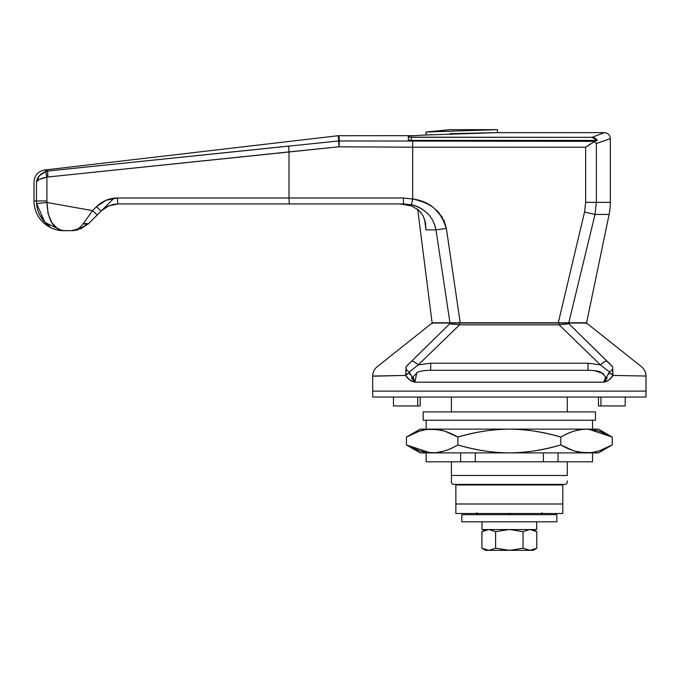 <?xml version="1.0" encoding="UTF-8"?>
<svg xmlns="http://www.w3.org/2000/svg" width="680" height="680" viewBox="0 0 680 680"><rect width="100%" height="100%" fill="white"/><g stroke="black" fill="none" stroke-linecap="round" stroke-linejoin="round"><path stroke-width="1.02" d="M600.942 405.951L625.2 405.951L625.2 397.043L625.2 405.951L600.942 405.951L600.942 397.043L600.942 405.951L598.468 405.951L600.942 405.951M612.748 366.767L568.99 323.833C593.41 323.672 593.41 323.672 568.99 323.833L612.587 366.767L613.029 375.428L608.948 379.984L603.806 382.185L414.876 382.185L409.734 379.984L405.646 375.436L372.683 376.04L372.683 391.102L646 391.102L646 376.04L646 391.102L372.683 391.102L372.683 376.04L378.913 375.929M627.521 375.708L637.525 375.896M452.897 484.381L451.41 482.902L452.897 484.381L565.785 484.381L567.273 482.902L565.785 484.381L452.897 484.381M451.41 480.853L451.41 475.473L567.273 475.473L567.273 461.805L567.273 475.473L451.41 475.473L451.41 482.902M567.273 411.893L567.273 397.043L567.273 411.893M451.41 397.043L451.41 411.893L451.41 397.043M451.41 461.805L451.41 475.473L451.41 461.805M567.273 482.902L567.273 480.837M454.988 323.068L585.548 323.068L587.061 323.714M431.281 323.714L433.135 323.068L451.375 323.068A2.975 2.508 90 0 0 449.692 323.833C425.272 323.672 425.272 323.672 449.692 323.833L411.885 360.918L449.692 323.833A2.975 2.508 -90 0 1 451.375 323.068C427.176 323.068 427.176 323.068 451.375 323.068L459.552 323.068L459.552 324.836L559.13 324.836L600.398 364.863L587.979 363.205L430.703 363.205L418.285 364.863L459.552 324.836L449.692 323.833C425.272 323.672 425.272 323.672 449.692 323.833M430.703 370.302L430.703 363.205L430.703 370.302L587.979 370.302L430.703 370.302C424.855 370.328 420.486 370.974 417.579 372.257L413.049 376.83L414.876 382.185L603.806 382.185L605.625 376.813L601.086 372.257C598.179 370.974 593.81 370.328 587.979 370.302L587.979 363.205L600.398 364.863L609.408 371.934L608.838 374.212M372.683 376.193L405.646 375.436L406.087 366.767L411.885 360.918L405.934 366.767M641.52 366.741L587.375 323.697M607.265 377.876L603.806 382.185C607.623 381.438 610.7 379.194 613.029 375.436L646 376.04C645.915 372.257 644.419 369.155 641.512 366.732M605.481 379.245L605.693 377.213M603.534 373.677L594.66 370.668M409.998 374.688L409.275 371.934L418.285 364.871L430.703 363.205L587.979 363.205L587.979 370.302M416.832 372.615L414.876 382.185L411.425 377.885M406.173 368.942L405.646 375.436A5.942 2.907 -28.8 0 1 409.368 372.572L405.646 375.436C407.983 379.194 411.06 381.446 414.876 382.185L409.275 371.934L407.15 370.634L406.173 368.942L407.15 370.634L409.275 371.934L418.285 364.863A11.883 3.485 -134.2 0 0 411.885 360.918A11.883 3.485 45.8 0 1 418.285 364.863L459.552 324.836L459.552 323.068L559.13 323.068L559.13 324.836L600.398 364.863L609.408 371.934L611.533 370.634L612.501 368.942L611.533 370.634L609.408 371.934L603.806 382.185M606.798 360.918A11.883 3.485 134.2 0 0 600.398 364.863A11.883 3.485 -45.8 0 1 606.798 360.918M568.99 323.833C593.41 323.672 593.41 323.672 568.99 323.833L559.13 324.836L559.13 323.068L567.307 323.068A2.975 2.508 90 0 1 568.99 323.833A2.975 2.508 -90 0 0 567.307 323.068C591.506 323.068 591.506 323.068 567.307 323.068M613.029 375.436L609.314 372.572A5.942 2.907 28.8 0 1 613.029 375.436L612.501 368.942M459.552 324.836L559.13 324.836M393.474 405.951L417.741 405.951L417.741 397.043L417.741 405.951L420.214 405.951L420.214 397.043L420.214 405.951L393.474 405.951L393.474 397.043M598.468 397.043L598.468 405.951L598.468 397.043M536.392 548.446L533.111 550.341L530.128 550.341L536.784 548.216L536.784 531.667L530.128 529.542L536.784 531.667L536.784 548.216L530.128 550.341L533.111 550.341L536.784 548.216L530.128 550.341L523.056 548.216L523.056 531.658L529.72 529.542M482.01 529.542L482.01 521.815L482.01 529.542L536.673 529.542L536.673 521.815L536.673 529.542L482.01 529.542M481.899 531.667L488.648 529.542L481.899 531.667L485.571 529.542L481.899 531.667L481.899 548.216L488.554 550.341L481.899 548.216L481.933 531.641M523.056 531.658L509.719 529.542L523.056 531.658L523.056 548.216L509.719 550.341L495.618 548.216L488.962 550.341L495.618 548.216L495.618 531.667L488.861 529.542L495.618 531.667L508.963 529.542L495.618 531.658L488.962 529.542L495.618 531.658L508.963 529.542L495.618 531.658L495.618 548.216L488.861 550.341L481.899 548.216L485.571 550.341L488.648 550.341L485.571 550.341M530.128 550.341L488.648 550.341L481.899 548.216M529.72 550.341L523.056 548.216L509.719 550.341L529.72 550.341M495.618 548.216L488.861 550.341L508.963 550.341L495.618 548.216M542.215 512.907L541.688 514.173L542.215 512.907M477.224 513.935A1.785 1.258 90 0 1 477.062 513.502A1.785 1.258 90 0 0 477.224 513.935A1.785 1.258 90 0 0 478.252 514.683A1.785 1.785 0 0 1 476.994 514.173L476.467 512.907L477.224 513.935A1.785 1.258 180 0 1 476.994 513.799L476.994 514.173A1.785 1.785 0 0 0 478.252 514.683A1.785 1.258 -90 0 1 477.224 513.935L476.986 512.907M509.337 513.502L509.337 514.173A1.785 1.266 0 0 0 510.365 513.944A1.785 1.258 -90 0 0 510.527 513.502A1.785 1.258 90 0 1 510.365 513.944A1.785 1.266 180 0 1 509.337 514.173L509.337 513.502L562.819 513.502L562.819 503.99L562.819 513.502L455.863 513.502L455.863 503.99L455.863 513.502L509.337 513.502M541.688 512.907L541.688 513.799A1.785 1.258 180 0 1 541.458 513.935A1.785 1.258 90 0 1 540.43 514.683A1.785 1.785 0 0 0 541.688 514.173A1.785 1.785 0 0 1 540.43 514.683A1.785 1.258 -90 0 0 541.458 513.935A1.785 1.258 -90 0 0 541.62 513.502A1.785 1.258 -90 0 1 541.458 513.935M49.776 226.372L45.636 223.091C39.967 216.996 36.941 210.477 36.567 203.524L36.448 200.965L34 200.965A29.708 29.708 0 0 0 63.708 230.673L64.388 230.673L63.699 230.665M476.467 512.907L476.994 514.173L476.467 512.907M508.156 513.502A1.785 1.258 90 0 0 508.317 513.944A1.785 1.266 0 0 0 509.337 514.173A1.785 1.266 180 0 1 508.317 513.944A1.785 1.258 -90 0 1 508.156 513.502M114.01 198.194L88.493 223.712L83.402 223.482L92.565 210.621L46.971 202.504L46.903 200.965L46.971 202.504L92.565 210.621L96.492 206.694L106.131 200.251L96.492 206.694C101.379 201.909 107.219 199.07 114.01 198.194L106.131 200.251L117.495 197.99L403.427 197.99L412.675 199.002L412.675 147.203L585.65 147.203L590.197 144.049L585.65 147.203L585.65 202.359L584.545 212.041L558.288 322.771L584.545 212.041L585.65 202.359L585.65 147.203L594.838 141.355L339.303 140.939L339.005 135.66L339.303 140.939A5.942 5.856 176.7 0 0 338.623 140.981L338.308 135.703L44.506 170.025L47.898 171.011L338.623 140.981L47.898 171.011L44.506 170.025L338.308 135.703L338.938 146.795L46.903 177.097L289.008 151.895L289.008 197.99L289.008 151.895A5.942 0.612 -95.7 0 1 288.949 146.072A5.942 0.612 84.3 0 0 289.008 151.895L338.938 146.795L412.675 147.203L338.938 146.795L338.623 140.981A5.942 5.856 -3.3 0 1 339.303 140.939L594.838 141.355L597.414 140.403L411.298 140.403L408.332 139.927L411.298 140.403L411.298 137.334L408.332 136.858L408.349 139.969M585.65 147.203L412.675 147.203L412.675 199.002C421.575 200.974 428.613 203.932 433.806 207.876L441.966 216.716L446.352 228.403L460.198 322.771L568.777 322.771L595.017 214.455L584.545 212.041L595.017 214.455L609.101 214.455A59.415 59.415 0 0 0 610.351 202.359L596.369 202.359L595.017 214.455L568.777 322.771L586.585 322.771L609.101 214.455L595.017 214.455L596.369 202.359L610.351 202.359L610.351 138.576L596.369 143.531L596.369 202.359L596.369 143.531L606.807 139.876M497.454 129.659L449.922 129.659L426.156 132.005L497.454 129.659L426.156 132.005L426.156 134.997L409.624 135.915L408.332 136.433L409.199 137.19L591.965 137.334L595.119 138.117L597.414 140.403L411.298 140.403L411.298 137.334L591.965 137.334L604.409 132.634L497.454 132.634L449.922 133.68L497.454 132.634L497.454 129.659L497.454 132.634L426.156 134.997L497.454 132.634M443.53 130.441L435.115 131.308M427.193 131.937L426.164 132.005L425.944 135.014M594.838 141.355L597.414 140.403L594.354 141.661L596.369 143.531L610.351 138.576L610.351 202.359A59.415 59.415 0 0 1 609.101 214.455L586.585 322.771L568.777 322.771M411.298 140.403L408.332 139.927M286.212 203.932L118.116 203.932L123.845 203.932L118.116 203.932L108.613 205.912L101.422 210.783M446.292 227.978L443.938 220.311M439.305 213.087L436.892 210.511M45.364 170.281L47.898 171.011A5.942 0.612 83.9 0 0 47.965 176.894A5.942 0.612 -96.1 0 1 47.898 171.011L45.84 171.445C39.959 173.944 36.831 177.616 36.448 182.461C33.184 181.628 33.184 181.628 36.448 182.461C33.184 181.628 33.184 181.628 36.448 182.461L36.448 200.965L36.448 182.461C37.255 180.098 40.74 178.313 46.903 177.097L46.903 200.965L36.448 200.965L36.567 203.524C36.941 210.469 39.967 216.988 45.628 223.082L45.628 223.082M46.962 203.099L46.971 202.512L36.567 203.524L44.931 222.377L61.489 230.52L71.689 230.673L63.708 230.673A29.708 29.708 0 0 1 34 200.965L46.903 200.965L46.903 177.097L39.924 179.214L47.965 176.894L46.903 177.097L45.84 171.445A5.942 0.595 74.2 0 0 46.903 177.097M433.984 223.031L435.982 229.9L449.964 322.771L432.098 322.771L449.964 322.771L435.982 229.9L425.995 229.9L424.592 219.257L425.995 229.9L425.501 222.675L425.995 229.9L435.982 229.9L435.702 228.412M460.198 322.771L446.352 228.403L460.198 322.771L449.964 322.771L564.281 322.771M105.893 207.315L103.963 208.607M118.04 203.932L118.116 203.932A5.942 0.62 -90 0 1 117.495 197.99C109.353 198.126 102.349 201.025 96.492 206.694L92.565 210.621L83.402 223.482C79.509 228.54 75.599 230.936 71.689 230.673L77.63 229.016M77.189 230.035L71.689 230.673L77.222 230.019L88.493 223.712L80.384 229.024M411.375 205.904L400.019 203.932L411.375 205.904L418.531 210.043L423.155 215.908L425.501 222.675L423.155 215.908M509.337 514.683L556.877 514.683L556.877 521.815L461.805 521.815L461.805 514.683L509.337 514.683A1.785 1.258 -90 0 1 508.317 513.944A1.785 1.258 90 0 0 509.337 514.683A1.785 1.258 -90 0 0 510.365 513.944A1.785 1.258 90 0 1 509.346 514.683M61.489 230.52L64.388 230.673C53.584 229.755 47.779 220.362 46.971 202.504L48.05 213.477L51.722 222.606L57.401 228.556L60.936 230.189M57.401 228.556L56.44 227.91M51.901 222.887L48.059 213.494M113.203 204.451L118.116 203.932L403.469 203.932L411.392 204.773C417.137 205.776 422.637 208.794 427.89 213.817L426.64 212.594M421.183 212.857L417.078 208.887M585.65 202.359L596.369 202.359L585.65 202.359M584.545 212.041L558.288 322.771L584.545 212.041M596.369 202.359L595.017 214.455M412.675 141.355L412.675 147.203L412.675 141.355M34 181.832C34.527 175.253 38.029 171.317 44.506 170.025L47.898 171.011L288.949 146.072M590.197 144.049L588.056 145.529M339.303 140.939L338.938 146.795L339.303 140.939M338.938 146.795L338.623 140.981M604.409 132.634C608.013 132.991 609.994 134.971 610.351 138.576L596.369 143.531M591.965 137.334C608.515 131.121 608.515 131.121 591.965 137.334L597.406 140.403M36.567 203.524L46.971 202.504L46.903 200.965L46.971 202.504M36.465 182.342L39.312 175.805L45.823 171.453M36.448 182.461C33.184 181.628 33.184 181.628 36.448 182.461C33.184 181.628 33.184 181.628 36.448 182.461M41.166 173.961L45.84 171.445M42.823 178.024L40.061 179.146M46.971 202.538L48.22 214.174M56.151 227.69L61.634 230.367M46.691 224.051L46.121 223.55M45.917 223.354L39.636 214.761M71.596 230.673L72.582 230.656M88.782 215.866L92.454 210.774M83.402 223.482A5.942 3.689 45 0 0 88.493 223.712L97.384 214.829A5.942 0.442 -135 0 1 92.565 210.621A5.942 0.442 45 0 0 97.384 214.829L101.311 210.894A5.942 0.442 -135 0 1 96.492 206.694A5.942 0.442 45 0 0 101.311 210.894L107.406 206.482L113.144 204.459M403.469 203.932L411.392 204.773L412.675 199.002L403.427 197.99L403.469 203.932L403.427 197.99L289.008 197.99A5.942 0.62 90 0 0 289.629 203.932A5.942 0.62 -90 0 1 289.008 197.99L117.495 197.99A5.942 0.62 90 0 0 118.116 203.932M446.352 228.403L435.982 229.9C433.364 216.844 425.17 208.471 411.392 204.773L412.675 199.002C429.7 201.186 440.929 210.987 446.352 228.403L435.982 229.9M558.05 461.805L592.527 461.805L592.527 452.897L592.527 461.805L558.05 461.805L558.05 452.897L558.05 461.805L543.388 461.805L543.388 452.897L543.388 461.805L558.05 461.805M574.702 451.078L584.647 452.846M443.981 430.907L434.027 429.173M443.981 451.078L435.438 452.752L425.612 452.344L419.144 450.746L406.427 444.933L430.27 452.846M426.156 429.123L426.156 420.214L426.156 429.123M592.527 420.214L592.527 429.123L592.527 420.214M574.702 430.907L583.244 429.267L598.468 429.123L420.214 429.123L406.427 437.087C414.825 432.004 423.402 429.352 432.157 429.123L425.612 429.675L419.144 431.273L406.427 437.087L420.214 429.123L438.702 429.675L445.171 431.273L457.887 437.087C474.759 431.978 491.912 429.326 509.337 429.123C526.983 429.361 544.136 432.012 560.796 437.087C569.202 432.004 577.77 429.352 586.525 429.123L432.157 429.123C440.113 429.123 448.69 431.783 457.887 437.087L457.887 444.933C449.48 450.015 440.904 452.667 432.157 452.897L598.468 452.897L612.255 444.933C603.848 450.015 595.272 452.667 586.525 452.897L593.071 452.344L599.539 450.746L612.255 444.933L598.468 452.897L579.981 452.344L573.512 450.746L560.796 444.933C544.136 450.007 526.983 452.659 509.337 452.897C491.912 452.693 474.759 450.041 457.887 444.933C448.69 450.237 440.113 452.897 432.157 452.897L586.525 452.897C578.561 452.897 569.993 450.237 560.796 444.933L560.796 437.087C569.993 431.783 578.561 429.123 586.525 429.123L593.071 429.675L599.539 431.273L612.255 437.087L588.395 429.173M420.214 452.897L432.157 452.897C424.192 452.897 415.616 450.237 406.427 444.933L406.427 437.087L406.427 444.933L420.214 452.897L432.157 452.897M426.156 461.805L543.388 461.805L475.294 461.805L475.294 452.897L475.294 461.805L460.632 461.805L460.632 452.897L460.632 461.805L426.156 461.805L426.156 452.897M586.525 429.123C594.49 429.123 603.058 431.783 612.255 437.087L612.255 444.933C603.058 450.237 594.49 452.897 586.525 452.897M612.255 444.933L612.255 437.087L598.468 429.123M406.427 437.087C415.616 431.783 424.192 429.123 432.157 429.123M560.796 437.087L560.796 444.933C542.41 450.237 525.258 452.897 509.337 452.897C493.416 452.897 476.263 450.237 457.887 444.933L457.887 437.087C476.263 431.783 493.416 429.123 509.337 429.123C525.258 429.123 542.41 431.783 560.796 437.087M646 391.102L646 397.043L646 391.102L372.683 391.102L372.683 397.043L372.683 391.102L646 391.102M372.683 397.043L646 397.043L372.683 397.043M423.181 420.214L423.181 411.893L423.181 420.214L595.493 420.214L595.493 411.893L595.493 420.214L423.181 420.214M595.493 411.893L423.181 411.893L595.493 411.893M562.819 503.99L455.863 503.99L562.819 503.99L562.819 484.976L562.819 503.99L455.863 503.99L455.863 484.976L455.863 503.99L562.819 503.99M562.819 484.976L455.863 484.976L562.819 484.976M461.805 514.683L461.805 521.815L556.877 521.815L556.877 514.683L461.805 514.683M431.298 323.697L377.153 366.741M372.683 376.04C372.759 372.257 374.255 369.155 377.171 366.732M536.784 531.667L533.111 529.542M412.207 135.66L338.317 135.711M34 181.84L34 200.965M432.098 322.771L417.699 209.355M101.311 210.894L107.415 206.49"/></g></svg>
